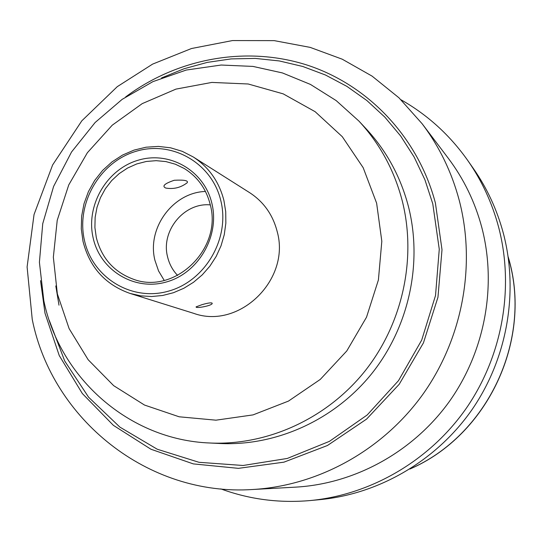 <?xml version="1.0" encoding="UTF-8"?>
<svg xmlns="http://www.w3.org/2000/svg" width="542" height="542" viewBox="0 0 542 542"><rect width="100%" height="100%" fill="white"/><g stroke="black" fill="none" stroke-linecap="round" stroke-linejoin="round"><path stroke-width="0.81" d="M165.764 188.047C161.706 186.163 164.531 183.575 174.239 180.276C184.205 179.741 188.528 180.561 187.207 182.729C180.852 187.627 173.704 189.402 165.757 188.054M201.888 304.706L196.102 306.867C195.276 308.913 213.961 305.376 212.078 303.093C210.892 302.531 207.498 303.073 201.888 304.706M223.927 200.533L225.729 211.78L225.845 223.257L224.259 234.7L221.021 245.838L216.19 256.407L209.889 266.149L202.274 274.841L193.521 282.274L183.833 288.276L173.454 292.714L162.627 295.485L151.597 296.528L140.635 295.83L129.992 293.412C105.297 284.699 89.64 267.348 83.007 241.359L81.286 228.873L81.632 216.183L84.03 203.657L88.414 191.638L94.66 180.466L102.58 170.466L111.97 161.916L122.56 155.059L134.05 150.1L146.116 147.194L158.42 146.415L170.601 147.81L182.315 151.353L193.209 156.943C208.88 167.173 219.117 181.699 223.927 200.533M220.858 200.838C212.085 163.047 172.065 140.188 136.022 151.32C99.843 161.895 75.907 203.304 84.45 240.363C92.452 277.572 131.55 301.745 168.366 291.183C205.303 281.176 230.174 238.46 220.858 200.838M211.895 203.433C219.964 236.156 198.365 273.276 166.245 282.023C134.233 291.25 100.141 270.275 93.129 237.85C85.65 205.553 106.544 169.422 138.088 160.242C169.51 150.581 204.307 170.567 211.895 203.433M210.208 204.51C206.19 188.738 197.512 176.726 184.185 168.467L175.371 164.212L165.94 161.591L156.171 160.669L146.326 161.469L136.699 163.955L127.546 168.054L119.132 173.657L111.679 180.588L105.405 188.657L100.466 197.647L97.018 207.295L95.141 217.349L94.904 227.511L96.3 237.511C101.51 257.951 113.725 271.806 132.953 279.076C174.26 295.336 222.715 248.954 210.208 204.51M177.613 275.438C172.62 270.207 169.273 263.995 167.566 256.82C160.683 230.885 184.09 202.342 210.296 204.89M401.033 99.796C427.577 114.863 449.84 135.121 467.807 160.554L473.322 168.44C487.007 188.088 497.014 209.679 503.335 233.229C518.85 292.131 507.285 358.364 472.109 409.508C436.676 460.476 379.407 493.958 319.895 499.643L310.315 500.537C279.293 503.281 249.449 499.392 220.784 488.884M467.807 160.554C481.845 180.696 492.102 202.85 498.579 227.003C514.48 287.443 502.597 355.471 466.479 407.99C430.097 460.334 371.331 494.711 310.315 500.537M422.13 123.739L448.187 158.142C463.769 178.806 474.968 201.895 481.797 227.416C497.109 285.952 484.873 351.9 448.959 402.056C412.801 452.042 354.908 483.755 295.79 487.129L252.694 489.501C147.925 496.58 52.134 419.142 32.242 319.407L27.1 266.942L34.044 214.53L52.615 164.971L81.822 120.819L117.268 86.666L152.627 64.105L191.455 48.529L232.457 40.569L274.211 40.63L310.207 47.391L342.246 59.2L372.083 76.124L398.953 97.797L422.13 123.739C439.359 146.577 451.743 172.16 459.277 200.493C476.181 265.465 462.495 338.919 422.536 394.793C382.32 450.49 318.046 485.781 252.694 489.501M193.209 156.943L249.645 192.667C263.649 201.807 272.816 214.727 277.145 231.42C290.952 279.523 239.232 329.902 193.738 313.357L129.992 293.412M164.233 280.431L158.562 270.953L154.958 260.411C146.638 228.345 172.83 192.451 205.452 191.455M508.206 257.111L508.979 259.93C532.054 340.837 487.238 435.504 410.091 468.918M125.622 96.964C177.336 58.184 246.38 45.44 307.551 65.216C368.553 85.25 418.234 137.627 435.409 203.054L442.001 249.74L437.963 297.219L423.438 342.896L399.203 384.278L366.595 419.095L327.443 445.504L283.927 462.163L238.419 468.349L193.331 463.898L150.961 449.25L113.38 425.341L82.343 393.539L59.234 355.525L45 313.208L40.535 280.654M358.892 121.056L366.033 128.698C386.419 150.676 400.545 176.584 408.404 206.421C422.821 262.87 409.02 326.779 371.988 373.336C334.773 419.752 276.65 446.161 220.208 443.505L209.754 442.997C129.335 439.935 59.681 378.113 43.807 300.627L39.41 262.267L42.737 223.67L53.611 186.414L71.558 151.97L95.135 122.499L122.16 99.355L152.885 81.646L186.265 70.04L221.17 65.033L252.978 66.415L282.443 72.94L310.437 84.416L336.169 100.588L358.892 121.056C379.712 143.495 394.129 169.971 402.15 200.472C416.866 258.182 402.733 323.567 364.861 371.202C326.799 418.695 267.396 445.714 209.754 442.997M58.99 305.18L55.806 285.939M161.584 77.926L184.016 68.759L207.335 62.377L231.224 58.902L255.329 58.414L279.306 60.941L302.802 66.49L325.444 74.999L346.894 86.374L366.805 100.48L384.847 117.126L400.721 136.076L414.156 157.051L424.908 179.748L432.78 203.799L439.264 249.252L435.524 295.505L421.703 340.098L398.506 380.64L367.178 414.989L329.441 441.351L287.328 458.437L243.087 465.483L199.002 462.306L157.268 449.237L119.897 427.123L88.59 397.198L64.722 361.026L49.268 320.383M57.35 293.866L53.346 257.179L57.222 220.296L68.746 184.93L87.37 152.729L112.241 125.188L142.228 103.624L175.947 89.112L211.834 82.425L248.189 83.99L283.215 93.868L315.139 111.693L342.293 136.692L363.181 167.695L376.622 203.155L381.819 241.244L378.404 279.95L366.521 317.192L346.785 350.952L320.275 379.42L288.452 401.1L253.046 414.894L215.967 420.179L179.158 416.791L144.49 405.043L113.671 385.66L88.163 359.732L69.112 328.608L57.35 293.866M508.172 256.861C533.179 338.581 488.369 435.287 409.874 469.047"/></g></svg>
